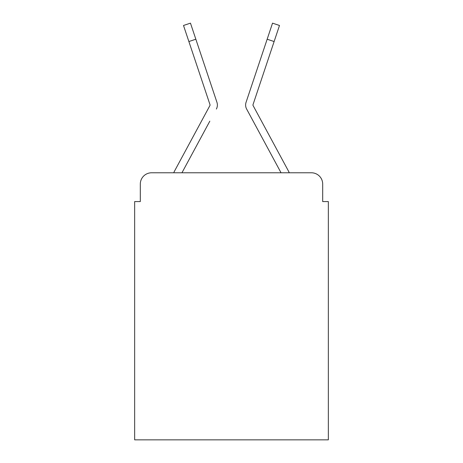<?xml version="1.0" encoding="UTF-8"?>
<svg xmlns="http://www.w3.org/2000/svg" width="463" height="463" viewBox="0 0 463 463"><rect width="100%" height="100%" fill="white"/><g stroke="black" fill="none" stroke-linecap="round" stroke-linejoin="round"><path stroke-width="0.69" d="M140.312 184.071L140.312 201.573L140.312 184.071A11.291 11.291 0 0 1 151.604 172.78L173.723 172.78A28.231 28.231 0 0 1 174.759 170.656L209.907 105.558A1.129 1.129 0 0 0 209.988 104.661L183.504 25.477L190.467 23.15L195.837 39.216L188.881 41.543M322.688 201.573L322.688 184.071L322.688 201.573L328.336 201.573L328.336 439.85L134.664 439.85L134.664 201.573L140.312 201.573M322.688 184.071A11.291 11.291 0 0 0 311.396 172.78L151.604 172.78M209.826 121.156L181.953 172.78L208.587 123.453L181.953 172.78L208.587 123.453L181.953 172.78L208.587 123.453L181.953 172.78L208.587 123.453L181.953 172.78L208.587 123.453L181.953 172.78L208.587 123.453L181.953 172.78L208.587 123.453L181.953 172.78L208.587 123.453L181.953 172.78L208.587 123.453L181.953 172.78L208.587 123.453L181.953 172.78L208.587 123.453L181.953 172.78L208.587 123.453L181.953 172.78L281.047 172.78L246.634 109.048A8.467 8.467 0 0 1 246.056 102.335L272.533 23.15L279.496 25.477L274.119 41.543L267.163 39.216M274.119 41.543L253.012 104.661A1.129 1.129 0 0 0 252.954 105.02A1.129 1.129 0 0 1 253.012 104.661A1.129 1.129 0 0 0 252.954 105.02A1.129 1.129 0 0 1 253.012 104.661A1.129 1.129 0 0 0 252.954 105.02A1.129 1.129 0 0 1 253.012 104.661A1.129 1.129 0 0 0 252.954 105.02A1.129 1.129 0 0 1 253.012 104.661A1.129 1.129 0 0 0 252.954 105.02A1.129 1.129 0 0 1 253.012 104.661A1.129 1.129 0 0 0 252.954 105.02A1.129 1.129 0 0 1 253.012 104.661A1.129 1.129 0 0 0 252.954 105.02A1.129 1.129 0 0 1 253.012 104.661A1.129 1.129 0 0 0 252.954 105.02A1.129 1.129 0 0 1 253.012 104.661A1.129 1.129 0 0 0 252.954 105.02A1.129 1.129 0 0 1 253.012 104.661A1.129 1.129 0 0 0 252.954 105.02A1.129 1.129 0 0 1 253.012 104.661A1.129 1.129 0 0 0 252.954 105.02A1.129 1.129 0 0 1 253.012 104.661A1.129 1.129 0 0 0 252.954 105.02A1.129 1.129 0 0 1 253.012 104.661A1.129 1.129 0 0 0 252.954 105.02A1.129 1.129 0 0 1 253.012 104.661A1.129 1.129 0 0 0 252.954 105.02A1.129 1.129 0 0 1 253.012 104.661A1.129 1.129 0 0 0 252.954 105.02A1.129 1.129 0 0 1 253.012 104.661A1.129 1.129 0 0 0 252.954 105.02A1.129 1.129 0 0 1 253.012 104.661A1.129 1.129 0 0 0 252.954 105.02A1.129 1.129 0 0 1 253.012 104.661A1.129 1.129 0 0 0 252.954 105.02A1.129 1.129 0 0 1 253.012 104.661A1.129 1.129 0 0 0 252.954 105.02A1.129 1.129 0 0 1 253.012 104.661A1.129 1.129 0 0 0 252.954 105.02A1.129 1.129 0 0 1 253.012 104.661A1.129 1.129 0 0 0 252.954 105.02A1.129 1.129 0 0 1 253.012 104.661A1.129 1.129 0 0 0 252.954 105.02A1.129 1.129 0 0 1 253.012 104.661A1.129 1.129 0 0 0 252.954 105.02A1.129 1.129 0 0 1 253.012 104.661A1.129 1.129 0 0 0 252.954 105.02A1.129 1.129 0 0 1 253.012 104.661A1.129 1.129 0 0 0 253.093 105.558L288.241 170.656A28.231 28.231 0 0 1 289.277 172.78L311.396 172.78M216.366 109.048A8.467 8.467 0 0 0 216.944 102.335L195.837 39.216M260.958 57.759L246.056 102.335M209.907 105.558A1.129 1.129 0 0 0 209.988 104.661A1.129 1.129 0 0 1 209.907 105.558A1.129 1.129 0 0 0 210.046 105.02A1.129 1.129 0 0 1 209.907 105.558A1.129 1.129 0 0 0 210.046 105.02A1.129 1.129 0 0 1 209.907 105.558A1.129 1.129 0 0 0 210.046 105.02A1.129 1.129 0 0 1 209.907 105.558A1.129 1.129 0 0 0 210.046 105.02A1.129 1.129 0 0 1 209.907 105.558A1.129 1.129 0 0 0 210.046 105.02A1.129 1.129 0 0 1 209.907 105.558A1.129 1.129 0 0 0 210.046 105.02A1.129 1.129 0 0 1 209.907 105.558A1.129 1.129 0 0 0 210.046 105.02A1.129 1.129 0 0 1 209.907 105.558A1.129 1.129 0 0 0 210.046 105.02A1.129 1.129 0 0 1 209.907 105.558A1.129 1.129 0 0 0 210.046 105.02A1.129 1.129 0 0 1 209.907 105.558A1.129 1.129 0 0 0 210.046 105.02A1.129 1.129 0 0 1 209.907 105.558A1.129 1.129 0 0 0 210.046 105.02M253.174 121.156L246.634 109.048M202.042 57.759L216.944 102.335"/></g></svg>
